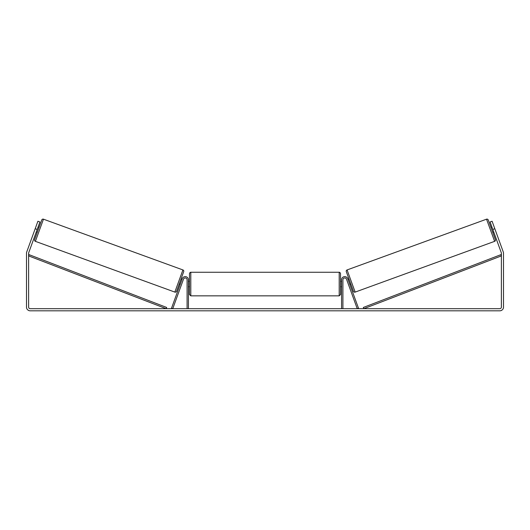 <?xml version="1.0" encoding="UTF-8"?>
<svg xmlns="http://www.w3.org/2000/svg" width="530" height="530" viewBox="0 0 530 530"><rect width="100%" height="100%" fill="white"/><g stroke="black" fill="none" stroke-linecap="round" stroke-linejoin="round"><path stroke-width="0.79" d="M188.415 308.698L188.415 279.813A3.18 3.18 0 0 0 182.247 278.727L171.501 308.248L172.747 308.698L183.493 279.177A1.855 1.855 0 0 1 187.09 279.813L187.09 308.698M342.91 308.698L342.91 279.813A1.855 1.855 0 0 1 346.507 279.177L357.253 308.698L358.499 308.248L347.753 278.727A3.18 3.18 0 0 0 341.585 279.813L341.585 308.698M486.54 219.181A1.325 1.325 0 0 1 488.243 219.97L495.398 239.646A1.325 1.325 0 0 1 494.609 241.342L355.16 292.096A1.325 1.325 0 0 1 353.457 291.308L346.302 271.632A1.325 1.325 0 0 1 347.09 269.936L486.54 219.181L494.609 241.342M493.721 231.935L492.728 232.299L490.912 227.317L491.913 226.953M347.978 279.343L348.972 278.979M349.787 284.325L350.787 283.961M348.236 280.052L349.528 283.61M492.171 227.668L493.463 231.226M37.186 229.444L35.192 228.721L37.908 221.248L39.902 221.977L28.713 252.711A1.59 1.59 0 0 0 28.62 253.254L28.62 307.108A1.59 1.59 0 0 0 30.21 308.698L499.79 308.698A1.59 1.59 0 0 0 501.38 307.108L501.38 253.254A1.59 1.59 0 0 0 501.287 252.711L490.098 221.977L492.092 221.248L494.808 228.721L492.814 229.444M35.192 228.721L26.725 251.988A3.71 3.71 0 0 0 26.5 253.254L26.5 307.108A3.71 3.71 0 0 0 30.21 310.819L499.79 310.819A3.71 3.71 0 0 0 503.5 307.108L503.5 253.254A3.71 3.71 0 0 0 503.275 251.988L494.808 228.721M43.46 219.181A1.325 1.325 0 0 0 41.757 219.97L34.602 239.646A1.325 1.325 0 0 0 35.391 241.342L174.84 292.096A1.325 1.325 0 0 0 176.543 291.308L183.698 271.632A1.325 1.325 0 0 0 182.91 269.936L43.46 219.181L35.391 241.342M39.087 227.317L38.087 226.953M37.829 227.668L36.537 231.226M37.272 232.299L36.278 231.935M182.022 279.343L181.028 278.979M180.213 284.325L179.213 283.961M181.763 280.052L180.472 283.61M189.475 284.053L189.475 273.586C189.819 272.652 190.263 272.215 190.8 272.261L190.8 295.846L189.475 294.521L189.475 284.053M340.525 273.586L340.525 294.521L339.2 295.846L339.2 272.261C339.737 272.215 340.18 272.652 340.525 273.586M188.415 282.165L188.415 285.948M341.585 285.948L341.585 282.165M28.62 255.904L166.201 308.698L166.678 307.46L29.097 254.665L28.62 255.904M501.38 255.904L363.799 308.698L363.322 307.46L500.903 254.665L501.38 255.904M355.16 292.096L347.09 269.936M174.84 292.096L182.91 269.936M339.2 272.261L190.8 272.261M189.475 281.404L188.415 281.404M341.585 281.404L340.525 281.404M341.585 286.703L340.525 286.703M189.475 286.703L188.415 286.703M339.2 295.846L190.8 295.846"/></g></svg>
